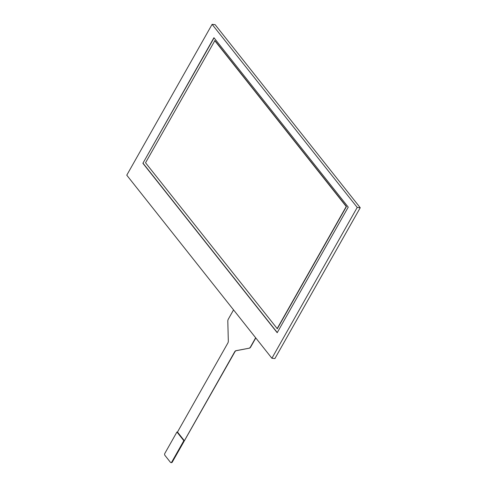 <?xml version="1.0" encoding="UTF-8"?>
<svg xmlns="http://www.w3.org/2000/svg" width="487" height="487" viewBox="0 0 487 487"><rect width="100%" height="100%" fill="white"/><g stroke="black" fill="none" stroke-linecap="round" stroke-linejoin="round"><path stroke-width="0.73" d="M172.282 462.102L171.747 462.047A1.424 0.931 95.8 0 1 170.913 462.595L171.454 462.65A1.424 0.931 -84.2 0 0 172.282 462.102L234.929 351.784A2.849 1.863 95.8 0 1 236.232 350.701L236.012 350.683A2.849 1.863 -84.2 0 0 234.71 351.76L184.366 440.747L177.481 432.06L227.825 343.073A2.849 1.863 -84.2 0 0 228.324 340.979L227.806 321.274A2.849 1.863 95.8 0 1 228.3 319.18L233.553 309.896M236.012 350.683L249.326 348.175A2.849 1.863 -84.2 0 0 250.628 347.097L255.797 337.96M250.628 347.097L250.415 347.073A2.849 1.863 95.8 0 1 249.113 348.156M250.415 347.073L255.663 337.789M177.481 432.06L176.945 432.006L164.862 453.36A1.424 0.931 95.8 0 0 164.916 455.357L170.426 462.303A1.424 0.931 95.8 0 0 170.913 462.595M236.232 350.701L249.326 348.175M184.366 440.747L183.83 440.692L176.945 432.006M171.747 462.047L183.83 440.692M145.54 162.774L277.304 328.743L346.44 206.549L214.889 40.598L145.54 162.774M277.091 328.725L346.227 206.525L214.676 40.573M142.892 163.285L213.933 37.712L348.235 207.139L277.194 332.706L142.892 163.285L214.067 37.883M277.273 332.566L143.105 163.303M357.227 207.432L212.107 24.35L126.766 175.186L271.892 358.262L357.227 207.432L360.234 207.736L274.893 358.566L271.892 358.262M212.107 24.35L215.108 24.654L360.234 207.736"/></g></svg>
